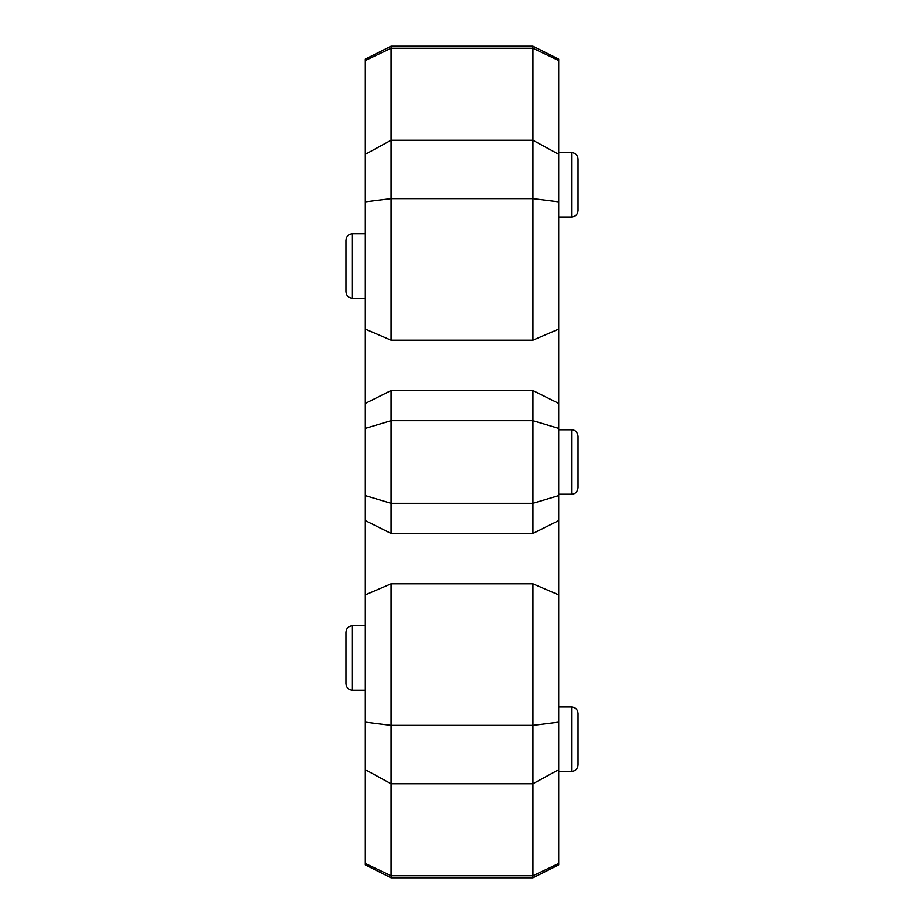 <?xml version="1.0" encoding="UTF-8"?>
<svg xmlns="http://www.w3.org/2000/svg" width="924" height="924" viewBox="0 0 924 924"><rect width="100%" height="100%" fill="white"/><g stroke="black" fill="none" stroke-linecap="round" stroke-linejoin="round"><path stroke-width="1.39" d="M345.957 683.795L345.957 632.224C346.35 628.308 348.498 626.16 352.414 625.779L352.414 690.24C348.498 689.858 346.35 687.71 345.957 683.795C346.35 687.71 348.498 689.858 352.414 690.24L365.303 690.24M345.957 291.776L345.957 240.205C346.35 236.29 348.498 234.142 352.414 233.76L352.414 298.221C348.498 297.84 346.35 295.692 345.957 291.776C346.35 295.692 348.498 297.84 352.414 298.221L365.303 298.221M571.586 152.564C575.467 152.91 577.615 155.059 578.043 159.009L578.043 210.591C577.615 214.541 575.467 216.69 571.586 217.036L571.586 152.564L558.697 152.564M571.586 429.764C575.282 429.937 577.431 432.086 578.043 436.209L578.043 487.791C577.431 491.914 575.282 494.063 571.586 494.236L571.586 429.764L558.697 429.764M571.586 706.964C575.467 707.31 577.615 709.459 578.043 713.409L578.043 764.991C577.615 768.941 575.467 771.09 571.586 771.436L571.586 706.964L558.697 706.964M365.303 594.894L391.083 583.818L391.083 877.8L365.303 864.91L365.303 428.366L391.083 420.686L391.083 503.314L532.917 503.314L532.917 390.54L391.083 390.54L391.083 420.686L532.917 420.686L558.697 428.366L558.697 520.57L532.917 533.46L532.917 503.314L558.697 495.634M365.303 428.366L365.303 59.09L391.083 46.2L391.083 140.229L532.917 140.229L532.917 46.2L391.083 46.2M532.917 46.2L558.697 59.09L558.697 60.499L532.917 48.256L391.083 48.256L365.303 60.499M558.697 60.499L558.697 329.106L532.917 340.182L532.917 140.229L558.697 154.32M558.697 428.366L558.697 329.106M391.083 583.818L532.917 583.818L558.697 594.894L558.697 520.57M558.697 594.894L558.697 864.91L532.917 877.8L532.917 583.818M365.303 154.32L391.083 140.229L391.083 198.66L532.917 198.66L558.697 201.871M365.303 722.129L391.083 725.34L532.917 725.34L558.697 722.129M365.303 769.68L391.083 783.771L532.917 783.771L558.697 769.68M391.083 875.744L365.303 863.501L391.083 875.744L532.917 875.744L558.697 863.501L532.917 875.744M365.303 495.634L391.083 503.314L391.083 533.46L532.917 533.46M365.303 201.871L391.083 198.66L391.083 340.182L532.917 340.182M391.083 340.182L365.303 329.106M571.586 217.036L558.697 217.036M571.586 494.236L558.697 494.236M571.586 771.436L558.697 771.436M532.917 877.8L391.083 877.8M558.697 403.43L532.917 390.54M365.303 520.57L391.083 533.46M365.303 403.43L391.083 390.54M345.957 240.205C346.35 236.29 348.498 234.142 352.414 233.76L365.303 233.76M345.957 632.224C346.35 628.308 348.498 626.16 352.414 625.779L365.303 625.779"/></g></svg>
